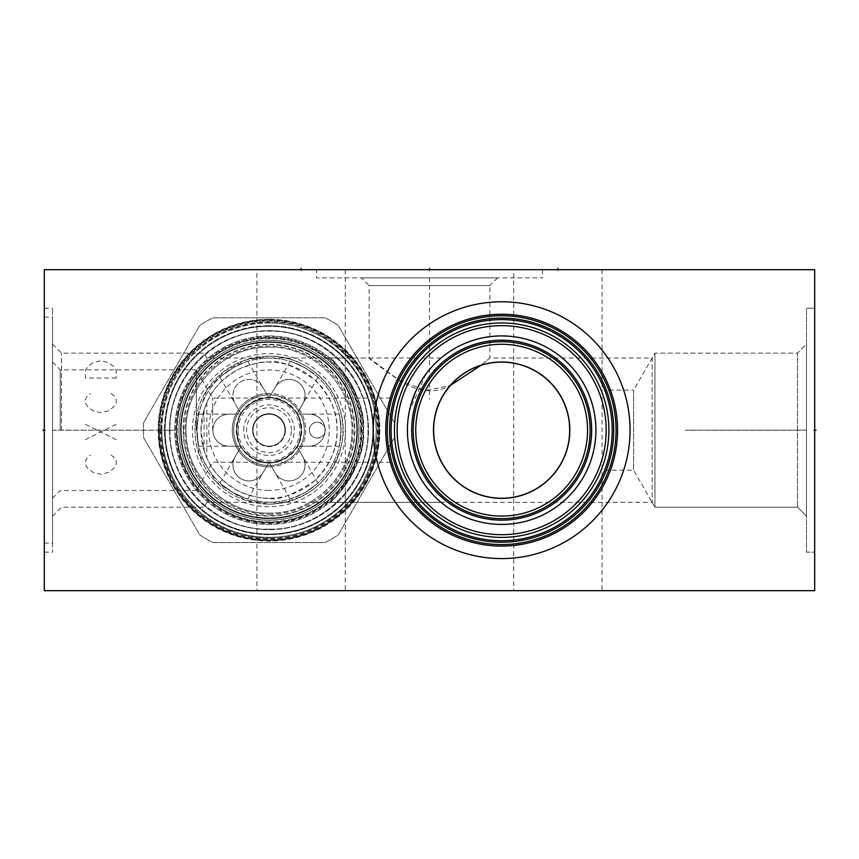 <?xml version="1.0" encoding="UTF-8"?>
<svg xmlns="http://www.w3.org/2000/svg" width="859" height="859" viewBox="0 0 859 859"><rect width="100%" height="100%" fill="white"/><g stroke="black" fill="none" stroke-linecap="round" stroke-linejoin="round"><path stroke-width="0.64" stroke-dasharray="4.29 3.22" d="M44.303 269.672L44.303 590.67L814.697 590.67L814.697 269.672L44.303 269.672M268.996 319.312A110.854 110.854 0 0 0 158.142 430.176A110.854 110.854 0 0 0 268.996 541.03A110.854 110.854 0 0 0 379.861 430.176A110.854 110.854 0 0 0 268.996 319.312M44.303 430.176L44.303 308.198L44.303 552.154L44.303 430.176L45.645 430.176L44.303 430.176M316.509 269.672L542.491 269.672L316.509 269.672L316.509 277.887L542.491 277.887L316.509 277.887M256.927 269.672L345.264 269.672L256.927 269.672L256.927 590.67L345.264 590.67L256.927 590.67M513.736 269.672L602.073 269.672L513.736 269.672L513.736 590.67L602.073 590.67L513.736 590.67M814.697 308.198L814.697 552.154L814.697 308.198L814.697 552.154L814.697 308.198L806.483 308.198L806.483 552.154L806.483 308.198L806.483 552.154L814.697 552.154L806.483 552.154L806.483 308.198L814.697 308.198M373.257 430.176A128.399 128.399 0 0 1 501.656 301.777A128.399 128.399 0 0 1 630.066 430.176A128.399 128.399 0 0 1 501.656 558.575A128.399 128.399 0 0 1 373.257 430.176M387.28 432.592L387.549 438.369M387.549 438.401L391.532 461.154M391.511 461.079L391.36 460.531M391.328 460.424L391.081 459.522M391.038 459.35L390.491 457.171M390.147 455.742L389.803 454.164M389.438 452.425L389.084 450.556M388.429 446.487L388.128 444.307M387.871 442.063L387.656 439.754M387.484 437.392L387.355 435.008M387.291 427.342L387.259 430.176A114.408 114.408 0 0 0 501.656 544.574A114.408 114.408 0 0 0 616.064 430.176A114.408 114.408 0 0 0 501.656 315.768A114.408 114.408 0 0 0 387.259 430.176L387.28 427.75M212.635 430.176L212.635 398.071L212.635 430.176M387.355 425.345L387.484 422.961M387.656 420.599L387.871 418.29L387.656 420.599M388.128 416.035L388.429 413.866L388.128 416.035M389.084 409.786L388.912 410.785M389.803 406.189L390.147 404.6L389.803 406.189M390.802 401.915L391.038 400.992M391.081 400.831L391.328 399.918M391.36 399.811L390.866 401.658M391.532 399.188L391.854 398.071L391.532 399.188M387.516 422.467L387.323 426.332M612.177 432.957L612.209 430.176A110.553 110.553 0 0 1 501.656 540.73A110.553 110.553 0 0 1 391.113 430.176A110.553 110.553 0 0 1 501.656 319.623A110.553 110.553 0 0 1 612.209 430.176L612.177 427.385M612.07 424.604L611.898 421.844L612.07 424.604M611.662 419.106L611.35 416.4L611.662 419.106M610.985 413.759L610.566 411.171L610.985 413.759M610.105 408.669L609.6 406.275L610.105 408.669M607.431 397.996L606.916 396.343L607.431 397.996M605.251 391.564L604.854 390.501L605.251 391.564M361.446 277.887L497.554 277.887L361.446 277.887L369.155 285.596L489.845 285.596L489.845 358.01L480.782 365.408L489.845 358.01L652.153 358.01L652.153 502.332L652.153 358.01L654.966 353.135L797.496 353.135L797.496 507.218L797.496 353.135L806.483 344.148L806.483 516.205L806.483 344.148L797.496 353.135L654.966 353.135L633.62 390.115L633.62 470.238L633.62 390.115L604.704 390.115M329.62 502.332C327.354 507.798 366.75 466.716 363.228 432.098C368.822 396.761 327.751 352.319 329.62 358.01C327.354 352.555 366.739 393.626 363.228 428.254C368.822 463.592 327.751 508.023 329.62 502.332L652.153 502.332L654.966 507.218L654.966 353.135L654.966 507.218L797.496 507.218L797.496 353.135L797.496 507.218L806.483 516.205L806.483 344.148L806.483 516.205L797.496 507.218L654.966 507.218L654.966 353.135L654.966 507.218L633.62 470.238L604.704 470.238L605.037 469.368L604.704 470.238M606.916 464L607.431 462.346L606.916 464M609.6 454.078L610.105 451.673L609.6 454.078M610.566 449.171L610.985 446.594L610.566 449.171M611.35 443.942L611.662 441.247L611.35 443.942M611.898 438.509L612.07 435.749L611.898 438.509M397.148 430.176A104.519 104.519 0 0 0 501.656 534.695A104.519 104.519 0 0 0 606.175 430.176A104.519 104.519 0 0 0 501.656 325.658A104.519 104.519 0 0 0 397.148 430.176M408.122 441.73L408.218 442.471M409.399 449.44L410.291 453.273L409.399 449.44M415.552 468.488L417.291 472.171L415.552 468.488M419.181 475.779L421.221 479.279L419.192 475.789M423.358 482.618L425.559 485.775L423.358 482.618M431.98 493.635L433.645 495.418M435.524 497.318L436.963 498.703L435.524 497.318M438.165 499.82L440.495 501.881M440.463 501.849L439.174 500.733M439.142 500.7L438.197 499.841M433.698 495.471L432.066 493.732M407.499 434.02L407.413 430.176A94.243 94.243 0 0 0 501.656 524.419A94.243 94.243 0 0 0 595.91 430.176A94.243 94.243 0 0 0 501.656 335.933A94.243 94.243 0 0 0 407.413 430.176L407.499 426.322M268.996 498.231C263.305 499.015 254.039 497.039 241.218 492.293C224.253 483.703 212.796 472.235 206.847 457.89L204.034 450.417L200.952 430.176L204.034 409.926L206.847 402.463C212.42 388.869 223.243 377.692 239.339 368.93C253.233 363.443 263.122 361.167 268.996 362.122A68.054 68.054 0 0 0 200.952 430.176A68.054 68.054 0 0 0 268.996 498.231A68.054 68.054 0 0 0 337.05 430.176A68.054 68.054 0 0 0 268.996 362.122C277.597 359.459 292.64 365.172 314.147 379.259C330.2 395.484 337.834 412.46 337.05 430.176C337.834 447.883 330.2 464.859 314.158 481.083C292.64 495.171 277.586 500.894 268.996 498.231M206.847 402.463L206.847 457.89M61.504 430.176L61.504 353.135L61.504 430.176M204.034 409.926L204.034 450.417M408.777 414.21L408.122 418.612M425.978 374.009L409.399 410.913L410.291 407.08M410.452 406.457L411.343 403.247M415.552 391.865L417.291 388.171M419.181 384.564L421.221 381.074M423.358 377.724L425.559 374.578M432.013 366.675L433.645 364.935M433.859 364.721L434.804 363.754M435.524 363.024L436.963 361.639L435.524 363.024M437.081 361.532L438.165 360.533L437.081 361.532M438.197 360.501L439.142 359.653L438.197 360.501M439.174 359.62L439.905 358.987L439.174 359.62M439.915 358.976L440.463 358.504L439.915 358.976M440.495 358.471L441.043 358.01L440.495 358.471M434.772 363.776L432.098 366.589M407.467 427.116L407.445 427.718M407.434 428.029L407.413 430.176M413.19 430.176A88.466 88.466 0 0 1 501.656 341.71A88.466 88.466 0 0 1 590.133 430.176A88.466 88.466 0 0 1 501.656 518.643A88.466 88.466 0 0 1 413.19 430.176M433.484 430.176A68.183 68.183 0 0 1 501.656 361.993A68.183 68.183 0 0 1 569.839 430.176A68.183 68.183 0 0 1 501.656 498.36A68.183 68.183 0 0 1 433.484 430.176M569.356 437.102L568.991 440.087M568.916 440.57L568.282 444.039M567.466 447.507L566.457 450.975M565.48 453.788L565.233 454.454M563.794 457.922L562.13 461.38M560.229 464.826L558.082 468.23M557.373 469.25L555.666 471.58M552.971 474.877L549.985 478.087M546.7 481.19L543.146 484.122M539.355 486.838L535.372 489.286M527.308 493.206L523.765 494.537M521.413 495.299L514.852 496.932M514.809 496.942L509.902 497.726M507.69 497.962L505.607 498.113M503.61 498.199L499.713 498.199M497.715 498.113L495.632 497.962M493.42 497.726L488.513 496.942M488.47 496.932L481.835 495.278M479.558 494.537L476.015 493.206M467.951 489.286L463.967 486.838M460.177 484.122L456.623 481.19M453.337 478.087L450.352 474.877M447.657 471.58L445.95 469.261M445.241 468.23L443.094 464.826M441.182 461.38L439.529 457.922M438.09 454.454L437.832 453.777M436.866 450.975L435.857 447.507M435.03 444.039L434.407 440.57M434.343 440.109L433.967 437.102M483.885 364.484L486.752 363.776M487.708 363.572L491.863 362.831M492.121 362.799L494.15 362.541M494.333 362.519L495.836 362.369M496.298 362.337L499.82 362.144M500.292 362.133L502.214 362.122M502.311 362.122L504.158 362.165M504.351 362.176L505.758 362.251M506.155 362.273L508.249 362.444M510.471 362.691L512.855 363.046M512.909 363.056L515.421 363.529M515.497 363.54L520.393 364.753M521.188 364.989L523.367 365.676M524.441 366.052L528.038 367.448M536.059 371.453L539.967 373.933M543.693 376.65L547.172 379.581M550.394 382.674L553.314 385.863M555.945 389.138L557.856 391.79M558.318 392.466L560.422 395.838M562.28 399.252L563.912 402.678M565.319 406.124L565.651 407.016M566.521 409.571L567.509 413.007M568.314 416.443L568.926 419.879M569.034 420.599L569.367 423.304M433.634 428.512L433.709 426.547M433.913 423.734L434.214 421.146M434.3 420.513L434.837 417.291M435.545 414.07L436.415 410.849M436.512 410.495L437.456 407.617M438.681 404.385L439.153 403.279M440.098 401.164L441.719 397.953M443.545 394.764L445.596 391.607M497.554 277.887L489.845 285.596L369.155 285.596L369.155 358.01C368.404 358.182 378.046 365.397 398.093 379.657C417.184 392.23 434.611 394.152 450.374 385.444L426.214 390.469L399.811 380.709L369.155 358.01L329.62 358.01M268.996 335.933A94.243 94.243 0 0 1 363.25 430.176A94.243 94.243 0 0 1 268.996 524.419A94.243 94.243 0 0 0 363.25 430.176A94.243 94.243 0 0 0 268.996 335.933A94.243 94.243 0 0 0 174.753 430.176A94.243 94.243 0 0 0 268.996 524.419A94.243 94.243 0 0 1 174.753 430.176A94.243 94.243 0 0 1 268.996 335.933M268.996 325.658A104.519 104.519 0 0 0 164.477 430.176A104.519 104.519 0 0 0 268.996 534.695A104.519 104.519 0 0 0 373.515 430.176A104.519 104.519 0 0 0 268.996 325.658A104.519 104.519 0 0 1 373.515 430.176A104.519 104.519 0 0 1 268.996 534.695A104.519 104.519 0 0 1 164.477 430.176A104.519 104.519 0 0 1 268.996 325.658M268.996 322.963A107.214 107.214 0 0 0 161.782 430.176A107.214 107.214 0 0 0 268.996 537.39A107.214 107.214 0 0 0 376.21 430.176A107.214 107.214 0 0 0 268.996 322.963M268.996 319.623A110.553 110.553 0 0 1 379.549 430.176A110.553 110.553 0 0 1 268.996 540.73A110.553 110.553 0 0 1 158.443 430.176A110.553 110.553 0 0 1 268.996 319.623A110.553 110.553 0 0 0 158.443 430.176A110.553 110.553 0 0 0 268.996 540.73A110.553 110.553 0 0 0 379.549 430.176A110.553 110.553 0 0 0 268.996 319.623A110.553 110.553 0 0 1 379.549 430.176A110.553 110.553 0 0 1 268.996 540.73A110.553 110.553 0 0 1 158.443 430.176A110.553 110.553 0 0 1 268.996 319.623M268.996 341.71A88.466 88.466 0 0 1 357.462 430.176A88.466 88.466 0 0 1 268.996 518.643A88.466 88.466 0 0 1 180.53 430.176A88.466 88.466 0 0 1 268.996 341.71A88.466 88.466 0 0 0 180.53 430.176A88.466 88.466 0 0 0 268.996 518.643A88.466 88.466 0 0 0 357.462 430.176A88.466 88.466 0 0 0 268.996 341.71M268.996 344.276A85.9 85.9 0 0 1 354.896 430.176A85.9 85.9 0 0 1 268.996 516.076A85.9 85.9 0 0 1 183.096 430.176A85.9 85.9 0 0 1 268.996 344.276M452.779 382.835L454.186 381.417M455.206 380.44L457.664 378.261M460.134 376.263L462.604 374.438M463.055 374.137L465.063 372.795M467.5 371.313L469.894 369.993M471.945 368.951L474.512 367.77M478.807 366.074L480.782 365.408M542.491 269.672L542.491 277.887M52.517 430.176L52.517 552.154L52.517 308.198L52.517 543.167L52.517 317.186L52.517 430.176L173.722 430.176L52.517 430.176M196.324 430.176L196.324 369.821L196.324 430.176M60.216 430.176L60.216 369.821L60.216 430.176M345.264 269.672L345.264 590.67M602.073 269.672L602.073 590.67M143.657 422.574L199.739 325.421A125.575 125.575 0 0 1 212.914 317.819L325.089 317.819A125.575 125.575 0 0 1 338.253 325.421L394.345 422.574A125.575 125.575 0 0 1 394.345 437.779L338.253 534.921A125.575 125.575 0 0 1 325.089 542.534L212.914 542.534A125.575 125.575 0 0 1 199.739 534.921L143.657 437.779A125.575 125.575 0 0 1 143.657 422.574L199.739 325.421A125.575 125.575 0 0 1 212.914 317.819L325.089 317.819A125.575 125.575 0 0 1 338.253 325.421L394.345 422.574A125.575 125.575 0 0 1 394.345 437.779L338.253 534.921A125.575 125.575 0 0 1 325.089 542.534L212.914 542.534A125.575 125.575 0 0 1 199.739 534.921L143.657 437.779A125.575 125.575 0 0 1 143.657 422.574M159.216 430.176A109.78 109.78 0 0 1 268.996 320.396A109.78 109.78 0 0 1 378.787 430.176A109.78 109.78 0 0 0 268.996 320.396A109.78 109.78 0 0 0 159.216 430.176A109.78 109.78 0 0 0 268.996 539.957A109.78 109.78 0 0 0 378.787 430.176A109.78 109.78 0 0 1 268.996 539.957A109.78 109.78 0 0 1 159.216 430.176A109.78 109.78 0 0 0 268.996 539.957A109.78 109.78 0 0 0 378.787 430.176M158.571 430.176A110.424 110.424 0 0 1 268.996 319.752A110.424 110.424 0 0 1 379.42 430.176A110.424 110.424 0 0 1 268.996 540.601A110.424 110.424 0 0 1 158.571 430.176M164.992 430.176A104.003 104.003 0 0 1 268.996 326.173A104.003 104.003 0 0 1 372.999 430.176A104.003 104.003 0 0 1 268.996 534.18A104.003 104.003 0 0 1 164.992 430.176A104.003 104.003 0 0 1 268.996 326.173A104.003 104.003 0 0 1 372.999 430.176A104.003 104.003 0 0 1 268.996 534.18A104.003 104.003 0 0 1 164.992 430.176A104.003 104.003 0 0 0 268.996 534.18A104.003 104.003 0 0 0 372.999 430.176M359.008 430.176A90.012 90.012 0 0 1 268.996 520.178A90.012 90.012 0 0 1 178.994 430.176A90.012 90.012 0 0 1 268.996 340.164A90.012 90.012 0 0 1 359.008 430.176A90.012 90.012 0 0 1 268.996 520.178A90.012 90.012 0 0 1 178.994 430.176A90.012 90.012 0 0 1 268.996 340.164A90.012 90.012 0 0 1 359.008 430.176A90.012 90.012 0 0 1 268.996 520.178A90.012 90.012 0 0 1 178.994 430.176A90.012 90.012 0 0 1 268.996 340.164A90.012 90.012 0 0 1 359.008 430.176A90.012 90.012 0 0 1 268.996 520.178A90.012 90.012 0 0 1 178.994 430.176A90.012 90.012 0 0 1 268.996 340.164A90.012 90.012 0 0 1 359.008 430.176A90.012 90.012 0 0 1 268.996 520.178A90.012 90.012 0 0 1 178.994 430.176A90.012 90.012 0 0 1 268.996 340.164A90.012 90.012 0 0 1 359.008 430.176A90.012 90.012 0 0 0 268.996 340.164A90.012 90.012 0 0 0 178.994 430.176M268.996 534.051A103.875 103.875 0 0 1 165.121 430.176A103.875 103.875 0 0 1 268.996 326.302A103.875 103.875 0 0 1 372.87 430.176A103.875 103.875 0 0 1 268.996 534.051A103.875 103.875 0 0 1 165.121 430.176A103.875 103.875 0 0 1 268.996 326.302A103.875 103.875 0 0 1 372.87 430.176A103.875 103.875 0 0 1 268.996 534.051M169.491 430.176A99.515 99.515 0 0 0 268.996 529.681A99.515 99.515 0 0 0 368.511 430.176A99.515 99.515 0 0 0 268.996 330.661A99.515 99.515 0 0 0 169.491 430.176A99.515 99.515 0 0 1 268.996 330.661A99.515 99.515 0 0 1 368.511 430.176A99.515 99.515 0 0 1 268.996 529.681A99.515 99.515 0 0 1 169.491 430.176M180.916 430.176A88.08 88.08 0 0 0 268.996 518.256A88.08 88.08 0 0 0 357.086 430.176A88.08 88.08 0 0 1 268.996 518.256A88.08 88.08 0 0 1 180.916 430.176A88.08 88.08 0 0 1 268.996 342.097A88.08 88.08 0 0 1 357.086 430.176A88.08 88.08 0 0 0 268.996 342.097A88.08 88.08 0 0 0 180.916 430.176M183.482 430.176A85.513 85.513 0 0 1 268.996 344.663A85.513 85.513 0 0 1 354.509 430.176A85.513 85.513 0 0 1 268.996 515.69A85.513 85.513 0 0 1 183.482 430.176M268.996 502.204A72.038 72.038 0 0 1 196.969 430.176A72.038 72.038 0 0 1 268.996 358.139A72.038 72.038 0 0 1 341.034 430.176A72.038 72.038 0 0 1 268.996 502.204A72.038 72.038 0 0 1 196.969 430.176A72.038 72.038 0 0 1 268.996 358.139A72.038 72.038 0 0 1 341.034 430.176A72.038 72.038 0 0 1 268.996 502.204M196.969 430.176C198.858 450.417 198.858 450.417 196.969 430.176C198.858 450.417 198.858 450.417 196.969 430.176C198.858 409.936 198.858 409.936 196.969 430.176C198.858 409.936 198.858 409.936 196.969 430.176M232.982 367.792C216.404 379.549 216.404 379.549 232.982 367.792C216.404 379.549 216.404 379.549 232.982 367.792C251.462 359.309 251.462 359.309 232.982 367.792C251.462 359.309 251.462 359.309 232.982 367.792M232.982 492.561C251.462 501.033 251.462 501.033 232.982 492.561C251.462 501.033 251.462 501.033 232.982 492.561C216.404 480.793 216.404 480.793 232.982 492.561C216.404 480.793 216.404 480.793 232.982 492.561M305.02 367.792C286.541 359.309 286.541 359.309 305.02 367.792C286.541 359.309 286.541 359.309 305.02 367.792C321.599 379.549 321.599 379.549 305.02 367.792C321.599 379.549 321.599 379.549 305.02 367.792M341.034 430.176C339.133 409.936 339.133 409.936 341.034 430.176C339.133 409.936 339.133 409.936 341.034 430.176C339.133 450.417 339.133 450.417 341.034 430.176C339.133 450.417 339.133 450.417 341.034 430.176M305.02 492.561C321.599 480.793 321.599 480.793 305.02 492.561C321.599 480.793 321.599 480.793 305.02 492.561C286.541 501.033 286.541 501.033 305.02 492.561C286.541 501.033 286.541 501.033 305.02 492.561M268.996 514.273A84.107 84.107 0 0 0 353.103 430.176A84.107 84.107 0 0 0 268.996 346.07A84.107 84.107 0 0 0 184.9 430.176A84.107 84.107 0 0 0 268.996 514.273A84.107 84.107 0 0 1 184.9 430.176A84.107 84.107 0 0 1 268.996 346.07A84.107 84.107 0 0 1 353.103 430.176A84.107 84.107 0 0 1 268.996 514.273M268.996 518.127A87.951 87.951 0 0 0 356.957 430.176A87.951 87.951 0 0 0 268.996 342.215A87.951 87.951 0 0 0 181.045 430.176A87.951 87.951 0 0 0 268.996 518.127A87.951 87.951 0 0 0 356.957 430.176A87.951 87.951 0 0 0 268.996 342.215A87.951 87.951 0 0 0 181.045 430.176A87.951 87.951 0 0 0 268.996 518.127A87.951 87.951 0 0 0 356.957 430.176A87.951 87.951 0 0 0 268.996 342.215A87.951 87.951 0 0 0 181.045 430.176A87.951 87.951 0 0 0 268.996 518.127A87.951 87.951 0 0 0 356.957 430.176A87.951 87.951 0 0 0 268.996 342.215A87.951 87.951 0 0 0 181.045 430.176A87.951 87.951 0 0 0 268.996 518.127M268.996 517.998A87.822 87.822 0 0 0 356.829 430.176A87.822 87.822 0 0 0 268.996 342.344A87.822 87.822 0 0 0 181.174 430.176A87.822 87.822 0 0 0 268.996 517.998A87.822 87.822 0 0 0 356.829 430.176A87.822 87.822 0 0 0 268.996 342.344A87.822 87.822 0 0 0 181.174 430.176A87.822 87.822 0 0 0 268.996 517.998M268.996 504.136A73.96 73.96 0 0 1 195.036 430.176A73.96 73.96 0 0 1 268.996 356.217A73.96 73.96 0 0 1 342.956 430.176A73.96 73.96 0 0 1 268.996 504.136A73.96 73.96 0 0 1 195.036 430.176A73.96 73.96 0 0 1 268.996 356.217A73.96 73.96 0 0 1 342.956 430.176A73.96 73.96 0 0 1 268.996 504.136L245.04 500.142L216.704 482.468L199.03 454.132L195.551 421.479L206.557 390.544L224.596 371.034L245.588 360.018L268.996 356.217C314.179 354.692 352.083 401.239 341.42 445.177C331.177 481.899 307.039 501.549 268.996 504.136M268.996 490.392A60.216 60.216 0 0 1 208.78 430.176A60.216 60.216 0 0 1 268.996 369.95A60.216 60.216 0 0 1 329.222 430.176A60.216 60.216 0 0 1 268.996 490.392M262.865 387.452L266.387 393.54A36.722 36.722 0 0 1 299.415 450.75A36.722 36.722 0 0 1 266.387 466.802L262.865 472.89L266.387 466.802A36.722 36.722 0 0 1 235.967 446.229L228.934 446.229L235.967 446.229A36.722 36.722 0 0 1 238.587 409.593L235.065 403.505L238.587 409.593A36.722 36.722 0 0 1 266.387 393.54L262.865 387.452C251.053 369.595 225.509 384.349 235.065 403.505A16.053 16.053 0 0 1 240.939 381.579A16.053 16.053 0 0 1 262.865 387.452M228.934 414.124L235.967 414.124L228.934 414.124C207.567 415.423 207.567 444.919 228.934 446.229A16.053 16.053 0 0 1 212.892 430.176A16.053 16.053 0 0 1 228.934 414.124M235.065 456.848L238.587 450.75L235.065 456.848C225.509 476.004 251.053 490.757 262.865 472.89A16.053 16.053 0 0 1 240.939 478.764A16.053 16.053 0 0 1 235.065 456.848M268.996 466.899A36.722 36.722 0 0 1 232.274 430.176A36.722 36.722 0 0 1 268.996 393.454A36.722 36.722 0 0 1 305.718 430.176A36.722 36.722 0 0 1 268.996 466.899M299.415 409.593L302.926 403.505L299.415 409.593M275.127 387.452L271.616 393.54L275.127 387.452A16.053 16.053 0 0 1 297.053 381.579A16.053 16.053 0 0 1 302.926 403.505C312.493 384.349 286.949 369.595 275.127 387.452M275.127 472.89L271.616 466.802L275.127 472.89C286.949 490.747 312.493 476.004 302.926 456.848L299.415 450.75L302.926 456.848A16.053 16.053 0 0 1 297.053 478.764A16.053 16.053 0 0 1 275.127 472.89M309.057 446.229L302.024 446.229L309.057 446.229C330.436 444.919 330.436 415.423 309.057 414.124L302.024 414.124L309.057 414.124A16.053 16.053 0 0 1 325.11 430.176A16.053 16.053 0 0 1 309.057 446.229M268.996 397.363A32.814 32.814 0 0 1 301.81 430.176A32.814 32.814 0 0 1 268.996 462.99A32.814 32.814 0 0 1 236.193 430.176A32.814 32.814 0 0 1 268.996 397.363M268.996 397.814A32.352 32.352 0 0 1 301.359 430.176A32.352 32.352 0 0 1 268.996 462.529A32.352 32.352 0 0 1 236.644 430.176A32.352 32.352 0 0 1 268.996 397.814A32.352 32.352 0 0 0 236.644 430.176A32.352 32.352 0 0 0 268.996 462.529A32.352 32.352 0 0 0 301.359 430.176A32.352 32.352 0 0 0 268.996 397.814M236.644 430.176C238.147 419.933 239.575 414.586 240.907 414.124C238.92 416.626 237.503 421.973 236.644 430.176C238.147 419.933 239.575 414.586 240.907 414.124C238.92 416.626 237.503 421.973 236.644 430.176C237.503 438.38 238.92 443.727 240.907 446.218C239.575 445.757 238.147 440.409 236.644 430.176C237.503 438.38 238.92 443.727 240.907 446.218C239.575 445.757 238.147 440.409 236.644 430.176M252.825 402.152C262.446 398.34 267.783 396.89 268.846 397.814C265.699 397.352 260.352 398.801 252.825 402.152C262.446 398.34 267.783 396.89 268.846 397.814C265.699 397.352 260.352 398.801 252.825 402.152C246.146 407.005 242.227 410.903 241.057 413.866C240.799 412.46 244.718 408.562 252.825 402.152C246.146 407.005 242.227 410.903 241.057 413.866C240.799 412.46 244.718 408.562 252.825 402.152M252.825 458.201C244.718 451.791 240.799 447.883 241.057 446.487C242.227 449.44 246.146 453.348 252.825 458.201C244.718 451.791 240.799 447.883 241.057 446.487C242.227 449.44 246.146 453.348 252.825 458.201C260.352 461.551 265.699 462.99 268.846 462.529C267.783 463.452 262.446 462.013 252.825 458.201C260.352 461.551 265.699 462.99 268.846 462.529C267.783 463.452 262.446 462.013 252.825 458.201M285.177 402.152C293.273 408.562 297.203 412.47 296.946 413.866C295.775 410.903 291.845 407.005 285.177 402.152C293.273 408.562 297.203 412.47 296.946 413.866C295.775 410.903 291.845 407.005 285.177 402.152C277.64 398.801 272.303 397.352 269.157 397.814C270.22 396.89 275.556 398.34 285.177 402.152C277.64 398.801 272.303 397.352 269.157 397.814C270.22 396.89 275.556 398.34 285.177 402.152M301.359 430.176C299.845 440.409 298.427 445.757 297.096 446.218C299.072 443.727 300.489 438.38 301.359 430.176C299.845 440.409 298.427 445.757 297.096 446.218C299.072 443.727 300.489 438.38 301.359 430.176C300.489 421.973 299.072 416.626 297.096 414.124C298.427 414.586 299.845 419.933 301.359 430.176C300.489 421.973 299.072 416.626 297.096 414.124C298.427 414.586 299.845 419.933 301.359 430.176M285.177 458.201C275.556 462.013 270.22 463.452 269.157 462.529C272.303 462.99 277.64 461.551 285.177 458.201C275.556 462.013 270.22 463.452 269.157 462.529C272.303 462.99 277.64 461.551 285.177 458.201C291.845 453.348 295.775 449.44 296.946 446.487C297.203 447.883 293.273 451.791 285.177 458.201C291.845 453.348 295.775 449.44 296.946 446.487C297.203 447.883 293.273 451.791 285.177 458.201M268.996 414.199A15.977 15.977 0 0 1 284.973 430.176A15.977 15.977 0 0 1 268.996 446.143A15.977 15.977 0 0 1 253.029 430.176A15.977 15.977 0 0 1 268.996 414.199A15.977 15.977 0 0 1 284.973 430.176A15.977 15.977 0 0 1 268.996 446.143A15.977 15.977 0 0 1 253.029 430.176A15.977 15.977 0 0 1 268.996 414.199M252.567 430.176A16.439 16.439 0 0 1 268.996 413.737A16.439 16.439 0 0 1 285.435 430.176A16.439 16.439 0 0 1 268.996 446.605A16.439 16.439 0 0 1 252.567 430.176A16.439 16.439 0 0 0 268.996 446.605A16.439 16.439 0 0 0 285.435 430.176A16.439 16.439 0 0 0 268.996 413.737A16.439 16.439 0 0 0 252.567 430.176A16.439 16.439 0 0 1 268.996 413.737A16.439 16.439 0 0 1 285.435 430.176M291.394 430.176A22.388 22.388 0 0 0 268.996 407.789A22.388 22.388 0 0 0 246.608 430.176A22.388 22.388 0 0 0 268.996 452.564A22.388 22.388 0 0 0 291.394 430.176M243.709 430.176A25.287 25.287 0 0 1 268.996 404.89A25.287 25.287 0 0 1 294.283 430.176A25.287 25.287 0 0 1 268.996 455.463A25.287 25.287 0 0 1 243.709 430.176M268.996 394.829A35.348 35.348 0 0 0 233.648 430.176A35.348 35.348 0 0 0 268.996 465.524A35.348 35.348 0 0 0 304.344 430.176A35.348 35.348 0 0 0 268.996 394.829A35.348 35.348 0 0 0 233.648 430.176A35.348 35.348 0 0 0 268.996 465.524A35.348 35.348 0 0 0 304.344 430.176A35.348 35.348 0 0 0 268.996 394.829M238.244 430.176A30.752 30.752 0 0 1 268.996 399.424A30.752 30.752 0 0 1 299.748 430.176A30.752 30.752 0 0 1 268.996 460.929A30.752 30.752 0 0 1 238.244 430.176M325.239 430.176C325.346 434.353 322.683 437.006 317.282 438.133C312.612 437.832 309.949 435.18 309.315 430.176C309.949 425.173 312.601 422.521 317.282 422.209A7.956 7.956 0 0 1 325.239 430.176A7.956 7.956 0 0 1 317.282 438.133A7.956 7.956 0 0 1 309.315 430.176A7.956 7.956 0 0 1 317.282 422.209C322.694 423.347 325.346 426 325.239 430.176M813.355 430.176L814.697 430.176L813.355 430.176M806.483 430.176L685.278 430.176L806.483 430.176M429.5 271.025L429.5 269.672L436.104 269.672L420.695 269.672M429.5 277.887L429.5 399.102M293.907 269.672L301.616 269.672M301.101 271.025L301.101 269.672M557.899 271.025L557.899 269.672M542.598 269.672L594.063 269.672L542.598 269.672M558.264 269.672L573.672 269.672M534.051 269.672L549.459 269.672M525.246 269.672L509.838 269.672M463.613 269.672L476.82 269.672M448.205 269.672L441.601 269.672M422.531 269.672L435.738 269.672L422.531 269.672M403.451 269.672L413.727 269.672M380.709 269.672L393.916 269.672M371.904 269.672L358.697 269.672M349.892 269.672L343.289 269.672M330.081 269.672L329.351 269.672L330.081 269.672M307.339 269.672L318.345 269.672L307.339 269.672M298.535 269.672L285.328 269.672M444.908 269.672L462.518 269.672M411.891 269.672L396.482 269.672M545.798 269.672L557.534 269.672L545.798 269.672M539.924 269.672L524.516 269.672L539.924 269.672M494.43 269.672L512.039 269.672M509.108 269.672L497.372 269.672M485.625 269.672L468.015 269.672M446.004 269.672L459.211 269.672L446.004 269.672M450.406 269.672L459.211 269.672M399.789 269.672L412.996 269.672L399.789 269.672M363.099 269.672L347.691 269.672L363.099 269.672M322.007 269.672L335.214 269.672L322.007 269.672M326.409 269.672L335.214 269.672M313.202 269.672L301.466 269.672L313.202 269.672M789.024 269.672L787.091 269.672M783.247 269.672L779.392 269.672M77.17 269.672L75.248 269.672M79.092 269.672L92.579 269.672M111.069 455.087L113.635 457.009L116.201 460.864L116.201 464.719L113.635 468.563L108.502 472.418L100.793 474.34L93.094 472.418L87.951 468.563L85.385 464.719L85.385 460.864L87.951 457.009L90.528 455.087M116.201 439.679L85.385 424.271M85.385 439.679L116.201 424.271M111.069 393.454L113.635 395.376L116.201 399.231L116.201 403.086L113.635 406.93L108.502 410.785L100.793 412.707L93.094 410.785L87.951 406.93L85.385 403.086L85.385 399.231L87.951 395.376L90.528 393.454M116.201 378.046L85.385 378.046L85.385 370.336L87.951 366.492L93.094 362.638L100.793 360.705L108.502 362.638L113.635 366.492L116.201 370.336L116.201 378.046M268.996 340.207A89.97 89.97 0 0 0 179.026 430.176A89.97 89.97 0 0 0 268.996 520.146A89.97 89.97 0 0 0 358.976 430.176A89.97 89.97 0 0 0 268.996 340.207M159.989 430.176A109.007 109.007 0 0 0 268.996 539.184A109.007 109.007 0 0 0 378.014 430.176A109.007 109.007 0 0 0 268.996 321.159A109.007 109.007 0 0 0 159.989 430.176M160.783 430.176A108.213 108.213 0 0 1 268.996 321.964A108.213 108.213 0 0 1 377.208 430.176A108.213 108.213 0 0 1 268.996 538.389A108.213 108.213 0 0 1 160.783 430.176M161.9 430.176A107.096 107.096 0 0 1 268.996 323.07A107.096 107.096 0 0 1 376.102 430.176A107.096 107.096 0 0 1 268.996 537.272A107.096 107.096 0 0 1 161.9 430.176M164.821 430.176A104.175 104.175 0 0 1 268.996 326.001A104.175 104.175 0 0 1 373.171 430.176A104.175 104.175 0 0 1 268.996 534.352A104.175 104.175 0 0 1 164.821 430.176M362.348 430.176A93.352 93.352 0 0 1 268.996 523.518A93.352 93.352 0 0 1 175.655 430.176A93.352 93.352 0 0 1 268.996 336.825A93.352 93.352 0 0 1 362.348 430.176M268.996 522.755A92.579 92.579 0 0 0 361.575 430.176A92.579 92.579 0 0 0 268.996 337.598A92.579 92.579 0 0 0 176.428 430.176A92.579 92.579 0 0 0 268.996 522.755A92.579 92.579 0 0 1 176.428 430.176A92.579 92.579 0 0 1 268.996 337.598A92.579 92.579 0 0 1 361.575 430.176A92.579 92.579 0 0 1 268.996 522.755M360.673 430.176A91.677 91.677 0 0 1 268.996 521.853A91.677 91.677 0 0 1 177.319 430.176A91.677 91.677 0 0 1 268.996 338.5A91.677 91.677 0 0 1 360.673 430.176M268.996 506.703A76.526 76.526 0 0 1 192.47 430.176A76.526 76.526 0 0 1 268.996 353.65A76.526 76.526 0 0 1 345.522 430.176A76.526 76.526 0 0 1 268.996 506.703M268.996 529.176C321.9 530.54 369.359 483.069 367.996 430.176C369.359 377.273 321.9 329.813 268.996 331.177C321.9 329.813 369.359 377.273 367.996 430.176C369.359 483.069 321.9 530.54 268.996 529.176C216.103 530.54 168.643 483.069 170.007 430.176C168.643 377.273 216.103 329.813 268.996 331.177C216.103 329.813 168.643 377.273 170.007 430.176C168.643 483.069 216.103 530.54 268.996 529.176M268.996 513.124C311.688 514.133 350.526 477.346 351.825 434.665C355.594 388.826 314.974 345.941 268.996 347.229C314.974 345.941 355.594 388.826 351.825 434.665C350.526 477.346 311.688 514.133 268.996 513.124C226.314 514.133 187.477 477.346 186.178 434.665C182.409 388.826 223.018 345.941 268.996 347.229C223.018 345.941 182.409 388.826 186.178 434.665C187.477 477.346 226.314 514.133 268.996 513.124M52.517 498.231L60.216 490.521L196.324 490.521L212.635 462.271L391.854 462.271M52.517 362.122L60.216 369.821L196.324 369.821L212.635 398.071L391.854 398.071M52.517 516.205L61.504 507.218L204.034 507.218L206.847 502.332L441.043 502.332M52.517 344.148L61.504 353.135L204.034 353.135L206.847 358.01L441.043 358.01M44.303 552.154L52.517 552.154M44.303 308.198L52.517 308.198M44.303 543.167L52.517 543.167M44.303 317.186L52.517 317.186M296.946 413.866L318.013 377.38M269.146 397.814L290.213 361.338M297.096 446.229L339.219 446.229M297.096 414.124L339.219 414.124M269.146 462.529L290.213 499.015M296.946 446.476L318.013 482.962M240.907 414.124L198.773 414.124M240.907 446.229L198.773 446.229M268.856 397.814L247.789 361.338M241.057 413.866L219.99 377.38M241.057 446.476L219.99 482.962M268.856 462.529L247.789 499.015M268.996 538.163C318.786 539.076 365.537 501.012 374.739 452.07C390.297 387.935 334.967 319.956 268.996 322.189C243.806 322.426 221.3 330.328 201.478 345.898C146.384 386.861 148.564 479.215 205.526 517.537C224.51 531.109 245.663 537.981 268.996 538.163M268.996 520.178C227.506 520.941 188.529 489.222 180.862 448.43C178.081 434.804 178.404 421.264 181.818 407.789C185.319 394.335 191.557 382.319 200.555 371.722C218.766 351.213 241.583 340.69 268.996 340.164C296.419 340.69 319.237 351.213 337.447 371.722C355.83 394.249 362.401 419.826 357.14 448.43C349.473 489.222 310.496 520.941 268.996 520.178M268.996 522.111C310.872 522.852 350.311 491.262 358.718 450.234C372.999 395.312 325.722 336.288 268.996 338.242C212.839 336.341 165.723 394.217 178.973 448.817C186.811 490.478 226.615 522.884 268.996 522.111"/><path stroke-width="1.29" d="M44.303 269.672L44.303 590.67L814.697 590.67L814.697 269.672L44.303 269.672M373.257 430.176A128.399 128.399 0 0 1 501.656 301.777A128.399 128.399 0 0 1 630.066 430.176A128.399 128.399 0 0 1 501.656 558.575A128.399 128.399 0 0 1 373.257 430.176M387.259 430.176A114.408 114.408 0 0 0 501.656 544.574A114.408 114.408 0 0 0 616.064 430.176A114.408 114.408 0 0 0 501.656 315.768A114.408 114.408 0 0 0 387.259 430.176A114.408 114.408 0 0 1 501.656 315.768A114.408 114.408 0 0 1 616.064 430.176M390.491 457.171L390.147 455.742M389.803 454.164L389.438 452.425M389.084 450.556L388.773 448.752M388.751 448.581L388.429 446.487M388.128 444.307L387.871 442.063M387.656 439.754L387.484 437.392M387.355 435.008L387.28 432.592M387.28 427.75L387.355 425.345M387.871 418.29L388.128 416.035L387.871 418.29M388.429 413.866L388.751 411.772L388.429 413.866M388.794 411.461L389.084 409.786M389.438 407.918L389.803 406.189L389.438 407.918M390.147 404.6L390.491 403.172L390.147 404.6M388.912 410.785L388.773 411.59M387.323 426.332L387.291 427.342M612.177 427.385L612.209 430.176A110.553 110.553 0 0 0 501.656 319.623A110.553 110.553 0 0 0 391.113 430.176A110.553 110.553 0 0 0 501.656 540.73A110.553 110.553 0 0 0 612.209 430.176L612.177 432.957M611.898 421.844L611.662 419.106L611.898 421.844M611.35 416.4L610.985 413.759L611.35 416.4M610.566 411.171L610.105 408.669L610.566 411.171M609.6 406.275L609.063 403.988L609.6 406.275M608.956 403.537L607.431 397.996L608.967 403.558M606.916 396.343L606.433 394.882L606.916 396.343M605.928 393.422L605.584 392.477M605.649 392.627L605.971 393.551M605.584 467.876L605.928 466.931M606.433 465.471L606.916 464L606.433 465.471M608.956 456.816L607.431 462.346L608.956 456.795M609.063 456.365L609.6 454.078L609.063 456.365M610.105 451.673L610.566 449.171L610.105 451.673M610.985 446.594L611.35 443.942L610.985 446.594M611.662 441.247L611.898 438.509L611.662 441.247M605.971 466.802L605.649 467.715M394.442 430.176A107.214 107.214 0 0 1 501.656 322.963A107.214 107.214 0 0 1 608.881 430.176A107.214 107.214 0 0 1 501.656 537.39A107.214 107.214 0 0 1 394.442 430.176M397.148 430.176A104.519 104.519 0 0 1 501.656 325.658A104.519 104.519 0 0 1 606.175 430.176A104.519 104.519 0 0 1 501.656 534.695A104.519 104.519 0 0 1 397.148 430.176M407.413 430.176A94.243 94.243 0 0 1 501.656 335.933A94.243 94.243 0 0 1 595.91 430.176A94.243 94.243 0 0 1 501.656 524.419A94.243 94.243 0 0 1 407.413 430.176L407.499 434.02M408.218 442.471L408.97 447.195M409.024 447.539L408.122 441.73M412.578 460.929L414.672 466.448M414.811 466.77L412.664 461.197M417.291 472.171L419.181 475.779L417.291 472.171M421.221 479.279L423.358 482.618L421.221 479.279M425.559 485.775L427.782 488.685L425.559 485.775M407.499 426.322L407.467 427.116M408.122 418.612L408.777 414.21M410.291 407.08L410.452 406.457M411.343 403.247L415.552 391.865M417.291 388.171L419.181 384.564M421.221 381.074L423.358 377.724M425.559 374.578L425.978 374.009M590.133 430.176A88.466 88.466 0 0 0 501.656 341.71A88.466 88.466 0 0 0 413.19 430.176A88.466 88.466 0 0 0 501.656 518.643A88.466 88.466 0 0 0 590.133 430.176A88.466 88.466 0 0 1 501.656 518.643A88.466 88.466 0 0 1 413.19 430.176M415.756 430.176A85.9 85.9 0 0 0 501.656 516.076A85.9 85.9 0 0 0 587.556 430.176A85.9 85.9 0 0 0 501.656 344.276A85.9 85.9 0 0 0 415.756 430.176M433.484 430.176A68.183 68.183 0 0 1 501.656 361.993A68.183 68.183 0 0 1 569.839 430.176A68.183 68.183 0 0 1 501.656 498.36A68.183 68.183 0 0 1 433.484 430.176M569.367 423.304L569.71 430.176A68.054 68.054 0 0 1 501.656 498.231A68.054 68.054 0 0 1 433.612 430.176L433.634 428.512M433.967 437.102L433.612 430.176A68.054 68.054 0 0 1 501.656 362.122A68.054 68.054 0 0 1 569.71 430.176L569.356 437.102M568.282 444.039L567.466 447.507M566.457 450.975L565.48 453.788M565.233 454.454L563.794 457.922M562.13 461.38L560.229 464.826M558.082 468.23L557.373 469.25M555.666 471.58L552.971 474.877M549.985 478.087L546.7 481.19M543.146 484.122L539.355 486.838M535.372 489.286L531.27 491.445M531.109 491.52L527.308 493.206M523.765 494.537L521.413 495.299M509.902 497.726L507.69 497.962M505.607 498.113L503.61 498.199M499.713 498.199L497.715 498.113M495.632 497.962L493.42 497.726M481.835 495.278L479.558 494.537M476.015 493.206L472.225 491.531M472.053 491.445L467.951 489.286M463.967 486.838L460.177 484.122M456.623 481.19L453.337 478.087M450.352 474.877L447.657 471.58M445.95 469.261L445.241 468.23M443.094 464.826L441.182 461.38M439.529 457.922L438.09 454.454M437.832 453.777L436.866 450.975M435.857 447.507L435.03 444.039M445.596 391.607L450.374 385.444L480.782 365.408L483.885 364.484M486.752 363.776L487.708 363.572M508.249 362.444L510.471 362.691M520.393 364.753L521.188 364.989M523.367 365.676L524.441 366.052M528.038 367.448L532 369.263M532.193 369.359L536.059 371.453M539.967 373.933L543.693 376.65M547.172 379.581L550.394 382.674M553.314 385.863L555.945 389.138M557.856 391.79L558.318 392.466M560.422 395.838L562.28 399.252M563.912 402.678L565.319 406.124M565.651 407.016L566.521 409.571M567.509 413.007L568.314 416.443M568.926 419.879L569.034 420.599M433.709 426.547L433.913 423.734M434.214 421.146L434.3 420.513M434.837 417.291L435.545 414.07M437.456 407.617L438.681 404.385M439.153 403.279L440.098 401.164M441.719 397.953L443.545 394.764M450.374 385.444L452.779 382.835M454.186 381.417L455.206 380.44M457.664 378.261L460.134 376.263M465.063 372.795L467.5 371.313M469.894 369.993L471.945 368.951M474.512 367.77L476.573 366.922M476.713 366.857L478.807 366.074M814.697 430.176L816.05 430.176L814.697 430.176M429.5 269.672L429.5 268.33M301.101 269.672L301.101 268.33M557.899 269.672L557.899 268.33M44.303 430.176L42.95 430.176L44.303 430.176M385.755 430.176A115.911 115.911 0 0 0 501.656 546.088A115.911 115.911 0 0 0 617.567 430.176A115.911 115.911 0 0 0 501.656 314.265A115.911 115.911 0 0 0 385.755 430.176M613.723 430.176A112.057 112.057 0 0 0 501.656 318.12A112.057 112.057 0 0 0 389.599 430.176A112.057 112.057 0 0 0 501.656 542.233A112.057 112.057 0 0 0 613.723 430.176M391.113 430.176A110.553 110.553 0 0 0 501.656 540.73A110.553 110.553 0 0 0 612.209 430.176M591.636 430.176A89.97 89.97 0 0 0 501.656 340.207A89.97 89.97 0 0 0 411.686 430.176A89.97 89.97 0 0 0 501.656 520.146A89.97 89.97 0 0 0 591.636 430.176"/></g></svg>
